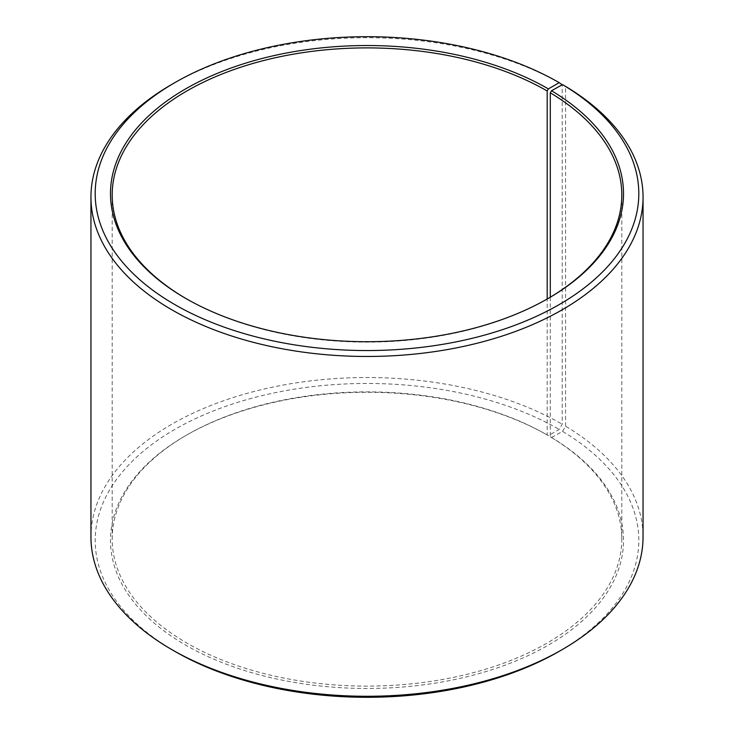 <?xml version="1.0" encoding="UTF-8"?>
<svg xmlns="http://www.w3.org/2000/svg" width="734" height="734" viewBox="0 0 734 734"><rect width="100%" height="100%" fill="white"/><g stroke="black" fill="none" stroke-linecap="round" stroke-linejoin="round"><path stroke-width="0.55" stroke-dasharray="3.67 2.75" d="M550.298 297.206L550.298 436.794A254.808 147.112 180 0 1 621.808 538.995A254.808 147.112 180 0 1 367 686.106A254.808 147.112 180 0 1 112.192 538.995A254.808 147.112 180 0 1 186.821 434.968A254.808 147.112 180 0 1 547.179 434.968L548.381 435.657L559.189 429.418L562.198 424.215L562.198 84.795M547.784 298.683A254.808 147.112 180 0 1 547.179 299.032A254.808 147.112 180 0 1 186.821 299.032A254.808 147.112 180 0 1 186.216 298.683M548.381 298.343L547.179 299.032L547.179 434.968M550.298 436.794L551.518 437.501A256.515 148.094 180 0 1 546.261 646.305A256.515 148.094 180 0 1 184.573 644.489A256.515 148.094 180 0 1 185.619 435.657A256.515 148.094 180 0 1 548.381 435.657M551.518 437.501L562.519 431.372A271.8 156.92 180 0 1 559.198 651.333M174.802 651.333A271.8 156.92 180 0 1 174.811 429.418A271.8 156.92 180 0 1 559.189 429.418M562.519 431.372L565.575 426.197A276.048 159.37 180 0 1 643.048 536.912M90.952 536.912A276.048 159.37 180 0 1 261.359 389.671A276.048 159.37 180 0 1 562.198 424.215M171.802 84.401A276.048 159.37 180 0 1 562.198 84.392M565.575 426.197L565.575 86.383M112.192 195.005L112.192 538.995M621.808 195.005L621.808 538.995M186.821 434.968L185.619 435.657M186.821 299.032L185.619 298.343"/><path stroke-width="1.1" d="M562.519 84.612A271.8 156.92 180 0 1 556.941 305.867A271.8 156.92 180 0 1 173.692 303.94A271.8 156.92 180 0 1 174.802 82.667L171.802 84.401A276.048 159.37 180 0 0 90.952 197.088A276.048 159.37 180 0 0 367 356.467A276.048 159.37 180 0 0 643.048 197.088A276.048 159.37 180 0 0 565.575 86.383L562.519 84.612L551.518 90.75L550.298 92.814L550.298 297.206M550.298 92.814A254.808 147.112 180 0 1 621.808 195.005A254.808 147.112 180 0 1 547.784 298.683M186.216 298.683A254.808 147.112 180 0 1 112.192 195.005A254.808 147.112 180 0 1 269.488 59.096A254.808 147.112 180 0 1 547.179 90.979L547.179 299.032M643.048 197.088L643.048 536.912A276.048 159.37 180 0 1 562.198 649.599L559.198 651.333A271.8 156.92 180 0 1 174.802 651.333L171.802 649.599A276.048 159.37 180 0 1 90.952 536.912L90.952 197.088M562.198 649.599A276.048 159.37 180 0 1 171.802 649.599M562.198 84.795L559.189 82.658L548.381 88.906L547.179 90.979M174.802 82.667A271.8 156.92 180 0 1 559.189 82.658M551.518 90.75A256.515 148.094 180 0 1 548.381 298.343A256.515 148.094 180 0 1 185.619 298.343A256.515 148.094 180 0 1 185.619 88.906A256.515 148.094 180 0 1 548.381 88.906"/></g></svg>
